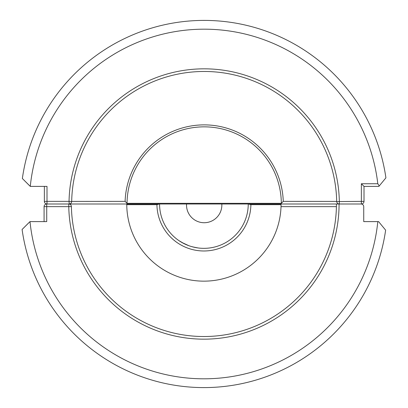 <?xml version="1.0" encoding="UTF-8"?>
<svg xmlns="http://www.w3.org/2000/svg" width="408" height="408" viewBox="0 0 408 408"><rect width="100%" height="100%" fill="white"/><g stroke="black" fill="none" stroke-linecap="round" stroke-linejoin="round"><path stroke-width="0.61" d="M221.819 204A17.666 17.666 0 0 1 204.189 222.727A17.666 17.666 0 0 1 186.553 204M364.012 186.39L361.371 183.748L377.803 183.748L379.236 185.946L378.869 186.39L364.012 186.39L364.012 201.358A2.642 2.642 0 0 1 361.371 204L339.145 203.995M281.061 204.673A77.153 77.153 0 0 1 281.02 206.642L281.061 204.673L250.884 204.673L248.401 204L336.437 204L126.755 204L159.421 204L156.932 204.673L126.755 204.673L126.755 204L47.002 204A2.642 2.642 0 0 1 44.36 201.358L44.36 186.39M377.803 183.748A174.792 174.792 0 0 0 30.279 186.39L22.364 178.515A183.6 183.6 0 0 1 385.912 177.842L379.236 185.946M69.227 203.995L69.044 201.358L44.36 201.358A2.642 2.642 0 0 0 47.002 204L47.002 186.39L30.279 186.39M283.264 201.358L336.687 201.409A132.529 132.529 0 0 0 204.189 71.471A132.529 132.529 0 0 0 71.686 201.409L125.108 201.358A79.121 79.121 0 0 1 204.189 124.879A79.121 79.121 0 0 1 283.264 201.358L281.336 203.327A77.153 77.153 0 0 0 204.189 126.847A77.153 77.153 0 0 0 127.036 203.327L281.336 203.327M336.697 201.593L361.371 201.358L361.371 183.748M71.686 201.409A2.642 2.642 0 0 1 69.044 204A2.642 2.642 0 0 0 71.686 201.409A132.529 132.529 0 0 1 204.189 71.471A132.529 132.529 0 0 1 336.687 201.409A2.642 2.642 0 0 0 339.329 204L339.329 201.358A135.17 135.17 0 0 0 204.189 68.83A135.17 135.17 0 0 0 69.044 201.358L71.675 201.593M127.036 203.327L125.108 201.358M22.364 178.515L29.075 185.227M379.358 185.798L385.912 177.842M378.955 222.054L378.593 221.61L377.813 221.61L378.593 221.61L385.637 230.158A183.6 183.6 0 0 1 22.088 229.485L30.003 221.61A174.792 174.792 0 0 0 377.813 221.61L363.732 221.61L363.732 206.642A2.642 2.642 0 0 0 361.09 204L339.079 204A135.17 135.17 0 0 1 205.229 339.16A135.17 135.17 0 0 1 68.768 206.642L46.726 206.642L46.726 221.61L30.003 221.61M192.683 246.896L198.069 247.952M179.102 240.751L184.426 243.831M44.084 221.61L44.084 206.642A2.642 2.642 0 0 1 46.726 204L68.768 204A2.642 2.642 0 0 1 71.405 206.591A132.529 132.529 0 0 0 205.204 336.518A132.529 132.529 0 0 0 336.437 204L339.079 204M336.411 206.642L281.02 206.642A77.153 77.153 0 0 1 202.587 281.143A77.153 77.153 0 0 1 126.755 204M28.8 222.773L22.088 229.485M385.637 230.158L379.083 222.202M159.569 204A44.339 44.339 0 0 0 203.908 248.339A44.339 44.339 0 0 0 248.248 204A44.339 44.339 0 0 1 203.908 248.339A44.339 44.339 0 0 1 159.569 204M181.866 242.474L188.822 245.692M191.23 246.488L195.299 247.498M361.371 204L361.371 201.358L364.012 201.358M71.405 206.591L68.768 206.642L68.768 204A2.642 2.642 0 0 1 71.405 206.591A132.529 132.529 0 0 0 205.204 336.518A132.529 132.529 0 0 0 336.437 204M250.884 204.673A46.981 46.981 0 0 1 203.908 250.981A46.981 46.981 0 0 1 156.932 204.673M44.084 206.642A2.642 2.642 0 0 1 46.726 204L46.726 206.642L44.084 206.642"/></g></svg>
